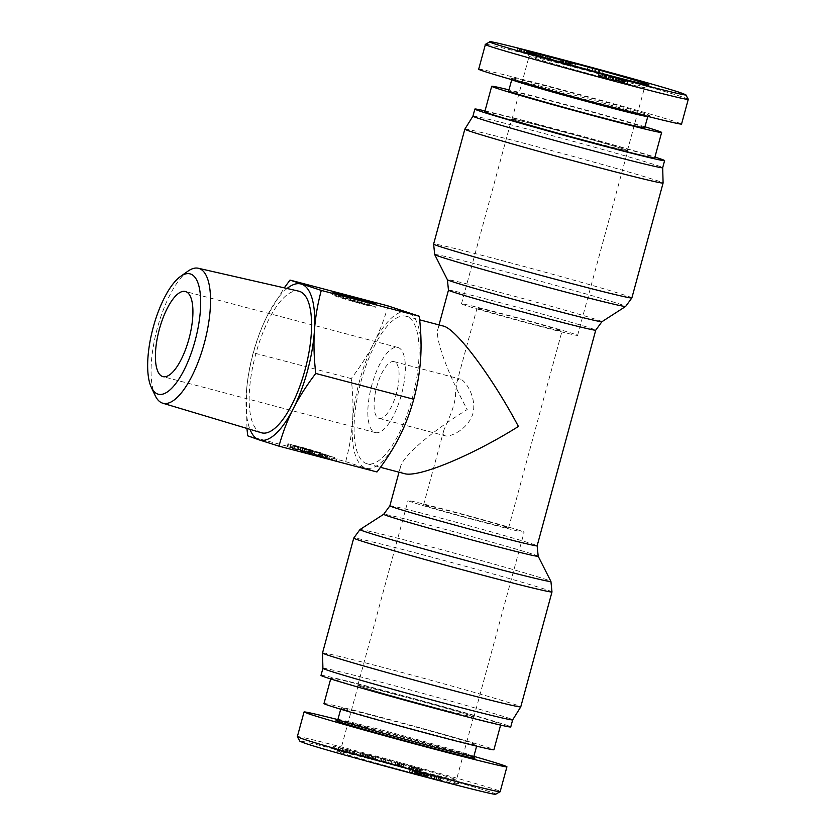 <?xml version="1.0" encoding="UTF-8"?>
<svg xmlns="http://www.w3.org/2000/svg" width="836" height="836" viewBox="0 0 836 836"><rect width="100%" height="100%" fill="white"/><g stroke="black" fill="none" stroke-linecap="round" stroke-linejoin="round"><path stroke-width="0.63" stroke-dasharray="4.18 3.13" d="M360.985 381.561A76.306 26.93 104.8 0 1 406.035 316.238A76.306 26.93 104.8 0 1 412.629 396.881A76.306 26.93 104.8 0 1 367.15 463.802A76.306 26.93 104.8 0 1 360.985 381.561M378.896 418.334A29.344 10.356 -75.2 0 0 379.116 418.397A29.344 10.356 -75.2 0 0 396.609 392.659A29.344 10.356 -75.2 0 0 394.07 361.643A29.344 10.356 -75.2 0 0 381.906 373.044A29.344 10.356 -75.2 0 0 374.214 401.364A29.344 10.356 -75.2 0 0 378.896 418.334M573.977 333.951A60.161 1.223 15.2 0 0 509.437 315.621A60.161 1.223 15.2 0 0 461.482 303.834A60.161 1.223 15.2 0 0 519.219 320.794A60.161 1.223 15.2 0 0 577.592 335.382A60.161 1.223 15.2 0 0 573.977 333.951M624.168 149.195A60.161 1.223 15.2 0 0 559.639 130.855A60.161 1.223 15.2 0 0 511.674 119.078A60.161 1.223 15.2 0 0 569.41 136.038A60.161 1.223 15.2 0 0 627.794 150.626A60.161 1.223 15.2 0 0 624.168 149.195M559.368 330.105A44.026 0.899 15.2 0 0 512.144 316.687A44.026 0.899 15.2 0 0 477.053 308.066A44.026 0.899 15.2 0 0 519.302 320.47A44.026 0.899 15.2 0 0 562.022 331.15A44.026 0.899 15.2 0 0 559.368 330.105M464.847 129.141A102.713 2.09 -164.8 0 1 547.026 149.351A102.713 2.09 -164.8 0 1 656.908 180.576A102.713 2.09 -164.8 0 1 663.094 183.011M472.936 116.152L472.946 116.141A98.314 1.996 -164.8 0 1 551.593 135.484A98.314 1.996 -164.8 0 1 656.772 165.371A98.314 1.996 -164.8 0 1 662.687 167.691L662.687 167.702M485.005 110.906A98.314 1.996 -164.8 0 1 570.256 132.924A98.314 1.996 -164.8 0 1 654.933 157.074M455.599 392.46C455.892 406.066 446.194 423.727 443.801 430.477C442.944 433.518 443.508 435.326 445.504 435.89C450.698 437.082 467.387 429.39 472.622 414.583C477.555 398.469 465.485 380.485 460.458 379.136C458.703 378.739 457.501 379.837 456.853 382.439L455.599 392.46M404.342 473.604C400.82 472.653 399.524 470.407 400.454 466.885C403.109 455.902 430.885 432.045 467.199 409.546C447.155 372.177 434.96 338.705 437.886 329.112C438.66 326.343 440.436 325.319 443.226 326.03M505.905 526.899A44.026 0.899 15.2 0 0 458.682 513.482A44.026 0.899 15.2 0 0 423.591 504.86A44.026 0.899 15.2 0 0 465.84 517.265A44.026 0.899 15.2 0 0 508.549 527.944A44.026 0.899 15.2 0 0 505.905 526.899M520.504 530.745A60.161 1.223 15.2 0 0 455.975 512.405A60.161 1.223 15.2 0 0 408.01 500.628A60.161 1.223 15.2 0 0 465.746 517.578A60.161 1.223 15.2 0 0 524.13 532.177A60.161 1.223 15.2 0 0 520.504 530.745M470.313 715.501A60.161 1.223 15.2 0 0 405.773 697.161A60.161 1.223 15.2 0 0 357.818 685.384A60.161 1.223 15.2 0 0 415.555 702.344A60.161 1.223 15.2 0 0 473.928 716.933A60.161 1.223 15.2 0 0 470.313 715.501M322.518 652.989A102.713 2.09 -164.8 0 1 404.405 673.105A102.713 2.09 -164.8 0 1 514.579 704.403A102.713 2.09 -164.8 0 1 520.765 706.848M322.915 668.309L322.926 668.298A98.314 1.996 -164.8 0 1 401.29 687.558A98.314 1.996 -164.8 0 1 506.752 717.518A98.314 1.996 -164.8 0 1 512.677 719.859L512.667 719.859M320.993 675.383A98.314 1.996 -164.8 0 1 399.368 694.632A98.314 1.996 -164.8 0 1 504.829 724.593A98.314 1.996 -164.8 0 1 510.754 726.933M484.775 111.763A88.041 1.787 -164.8 0 1 570.204 133.123A88.041 1.787 -164.8 0 1 654.703 157.931M589.808 141.483A59.795 1.212 -164.8 0 1 512.029 119.172A59.795 1.212 -164.8 0 1 549.67 128.221A59.795 1.212 -164.8 0 1 627.439 150.532A59.795 1.212 -164.8 0 1 589.808 141.483M644.911 126.8A88.041 1.787 15.2 0 0 508.967 89.86M644.629 127.835A70.433 1.432 15.2 0 0 640.386 126.163A70.433 1.432 15.2 0 0 564.833 104.699A70.433 1.432 15.2 0 0 508.685 90.905M566.787 65.218A59.795 1.212 -164.8 0 1 644.556 87.529A59.795 1.212 -164.8 0 1 644.535 87.55A59.795 1.212 -164.8 0 1 586.538 73.025A59.795 1.212 -164.8 0 1 529.157 56.2A59.795 1.212 -164.8 0 1 529.146 56.169A59.795 1.212 -164.8 0 1 566.787 65.218M604.992 74.812L604.261 77.529L600.332 76.212L601.105 73.38M605.41 74.927L604.752 77.361M601.418 73.432L600.645 76.264L604.261 77.529M606.696 74.864L605.327 77.842L609.987 79.054L610.761 76.222M606.079 75.062L605.327 77.842M610.52 76.254L609.768 79.023L605.922 77.696M612.527 76.755L611.764 79.587L598.691 75.721L612.276 79.671L613.049 76.839M606.988 74.958L606.236 77.717M607.364 74.927L606.591 77.758M605.985 75.041L605.348 77.414M600.143 73.275L599.381 76.107L598.691 75.721L599.422 73.025M604.512 74.686L603.759 77.455M604.313 74.634L603.55 77.455M605.567 74.968L604.794 77.8M616.195 77.32L615.421 80.151L620.981 81.761L615.421 80.151L616.414 77.529M621.733 78.981L620.772 81.635M619.288 78.354L618.515 81.259L624.555 82.921L618.515 81.259L619.257 78.511M625.307 80.151L624.44 82.816L625.213 79.984M622.611 79.221L621.848 82.022L626.781 83.548L613.436 79.598L621.848 82.022M623.802 79.483L622.872 82.273L623.646 79.441M613.415 79.692L614.178 76.86L613.415 79.692M618.494 78.281L617.762 80.946M616.937 77.811L616.163 80.643L617.25 77.905M627.533 80.705L626.781 83.548L627.554 80.716M598.743 69.555L597.97 72.387L595.253 71.791L597.97 72.387M596.005 69.001L595.253 71.791M599.673 70.015L598.921 72.805M598.952 69.607L598.189 72.439M595.19 68.782L594.427 71.614L589.464 70.391L602.411 73.944L594.427 71.614M592.818 68.27L592.055 71.102M599.934 70.088L599.172 72.92M603.184 71.112L602.411 73.944M598.534 69.503L597.792 72.209M590.237 67.559L589.464 70.391M570.215 61.843L569.441 64.675L562.189 62.857L573.684 66.138L559.65 61.968L569.441 64.675M568.02 61.268L567.257 64.1M560.569 59.387L559.796 62.219L560.371 59.325M571.803 62.554L571.03 65.386M572.681 62.836L571.908 65.668M574.457 63.306L573.684 66.138M571.04 62.376L570.33 64.978M565.784 60.746L565.011 63.578M566.38 60.944L565.617 63.776M569.619 61.801L568.846 64.633M570.215 62.177L569.452 64.842L570.215 62.01M562.785 59.784L562.022 62.616L562.931 60.15M524.851 50.139L524.078 52.971L520.295 52.041L536.189 56.43L536.952 53.598M519.49 51.727L519.752 48.791M526.314 50.494L525.551 53.326L524.078 52.971M528.321 51.372L527.568 54.141L533.807 55.782L516.847 51.069L525.551 53.326M517.62 48.237L516.847 51.069L517.724 51.215L518.456 48.509M533.734 52.846L532.981 55.615L533.807 55.782L534.57 52.95M526.879 50.954L526.105 53.786L527.568 54.141M536.89 53.598L536.127 56.399L526.105 53.786M534.622 52.678L533.88 55.406L540.129 57.193L533.88 55.406M538.102 53.765L537.36 56.493M540.882 54.413L540.129 57.193M534.81 52.616L534.037 55.448M539.074 54.079L538.332 56.796L541.331 57.736L529.303 54.079L549.127 59.701L538.332 56.796M542.094 54.904L541.331 57.736M542.679 54.873L541.906 57.705M547.946 56.378L547.183 59.21M549.9 56.869L549.127 59.701M531.675 51.748L530.933 54.497M530.076 51.247L529.303 54.079M540.15 54.413L539.377 57.245M548.604 56.002L547.841 58.833L560.423 62.627L547.841 58.833M550.767 56.67L550.025 59.398M556.379 58.478L555.626 61.247M556.285 58.447L555.522 61.227M543.536 54.821L542.804 57.527M540.913 54.006L540.14 56.838M551.311 57.235L550.537 60.067M553.495 57.799L552.721 60.631M545.678 55.489L544.936 58.217M545.803 55.406L545.041 58.238M558.532 59.105L557.758 61.937M561.186 59.795L560.423 62.627M575.67 63.39L574.907 66.222L587.426 69.639L574.907 66.222M588.042 66.765L587.29 69.566M575.805 63.463L575.043 66.295M588.189 66.807L587.426 69.639M647.712 116.507L647.701 116.528A70.433 1.432 15.2 0 0 647.712 116.507A70.433 1.432 15.2 0 0 580.111 96.662A70.433 1.432 15.2 0 0 511.768 79.577A70.433 1.432 15.2 0 0 511.768 79.608A70.433 1.432 15.2 0 0 511.872 79.692M515.07 79.483A71.906 1.463 -164.8 0 1 510.744 77.811A71.906 1.463 -164.8 0 1 580.508 95.21A71.906 1.463 -164.8 0 1 649.488 115.504A71.906 1.463 -164.8 0 1 591.491 101.208A71.906 1.463 -164.8 0 1 515.07 79.483M478.683 69.21C478.714 68.249 516.397 77.549 564.143 90.298C611.837 103.027 661.318 116.998 676.376 121.983L681.559 124.041M688.279 99.212L683.116 97.206C654.41 87.32 482.247 41.33 485.361 44.371M495.539 722.147A88.041 1.787 15.2 0 0 401.092 695.312A88.041 1.787 15.2 0 0 330.91 678.069A88.041 1.787 15.2 0 0 415.408 702.888A88.041 1.787 15.2 0 0 500.837 724.237A88.041 1.787 15.2 0 0 495.539 722.147M435.943 707.789A59.795 1.212 15.2 0 0 473.573 716.839A59.795 1.212 15.2 0 0 395.804 694.528A59.795 1.212 15.2 0 0 358.174 685.478A59.795 1.212 15.2 0 0 435.943 707.789M323.981 703.557A88.041 1.787 -164.8 0 1 394.174 720.799A88.041 1.787 -164.8 0 1 488.611 747.635A88.041 1.787 -164.8 0 1 493.909 749.725M345.226 709.848A70.433 1.432 -164.8 0 1 340.983 708.176A70.433 1.432 -164.8 0 1 397.131 721.97A70.433 1.432 -164.8 0 1 472.674 743.434A70.433 1.432 -164.8 0 1 476.917 745.106A70.433 1.432 -164.8 0 1 420.769 731.312A70.433 1.432 -164.8 0 1 345.226 709.848M378.687 757.531A59.795 1.212 15.2 0 0 341.067 748.46A59.795 1.212 15.2 0 0 341.057 748.481A59.795 1.212 15.2 0 0 398.438 765.337A59.795 1.212 15.2 0 0 456.456 779.842A59.795 1.212 15.2 0 0 456.456 779.81A59.795 1.212 15.2 0 0 378.687 757.531M426.402 776.79L435.911 779.591L426.402 776.79L427.165 773.958L436.685 776.769L427.165 773.958M435.911 779.591L436.685 776.769M435.755 779.58L426.141 776.748L435.755 779.58L436.528 776.748L426.914 773.917L436.528 776.748M426.141 776.748L426.914 773.917M431.522 775.484L440.875 777.982L438.848 777.386L438.074 780.218L438.848 777.386L422.682 772.683L424.772 773.29L423.789 776.111L424.772 773.29L431.522 775.484L430.759 778.316L440.102 780.814L430.759 778.316M421.908 775.515L422.682 772.683M422.702 775.714L423.476 772.882M424.479 776.226L425.252 773.394M440.102 780.814L440.875 777.982M439.308 780.625L440.081 777.793M437.636 780.134L438.409 777.302M415.199 773.822L411.73 772.903L415.199 773.822L415.973 770.991L418.052 771.68L412.493 770.071L415.973 770.991M417.112 774.397L417.885 771.565L417.112 774.397M411.97 773.039L412.775 770.217M418.7 774.962L414.823 773.937L418.7 774.962L419.473 772.13L421.626 772.84L415.586 771.105L419.473 772.13M420.748 775.568L421.511 772.736L420.748 775.568M414.823 774.011L415.586 771.105L414.823 774.011M414.071 773.697L423.089 776.299L409.724 772.443L414.071 773.697L414.844 770.865L413.59 770.562L423.862 773.467L414.844 770.865M409.724 772.443L410.528 769.632M419.954 772.192L419.181 775.024L419.954 772.192M418.157 774.773L418.93 771.942M423.862 773.467L423.089 776.299L423.862 773.467M413.59 770.562L412.472 773.394L413.59 770.562M495.717 794.2C505.571 794.294 292.077 736.589 299.946 741.302M346.449 752.703L332.864 748.847L346.94 753.027L343.282 751.919L346.449 752.703L347.222 749.871L354.61 751.898L333.627 746.015L347.222 749.871M360.859 756.141L374.821 760.07L375.594 757.238L361.121 753.048L375.165 757.176L374.392 760.008L360.859 756.141L361.121 753.048L360.347 755.88L360.859 756.141M362.949 756.684L362.406 756.455L363.179 753.623L363.723 753.853L362.949 756.684M372.354 759.401L373.128 756.57L372.354 759.401M419.212 771.827L408.49 769.078L421.469 772.454L411.218 769.622L419.212 771.827L419.985 768.995L409.264 766.257L422.243 769.622L411.991 766.8L419.985 768.995L419.212 771.827M408.49 769.078L409.065 769.339L409.839 766.507L409.264 766.257L408.49 769.078M411.218 769.904L411.615 766.915L411.218 769.904M421.469 772.454L420.821 772.182L421.584 769.35L422.243 769.622L421.469 772.454M401.447 767.155L392.408 764.825L401.447 767.155L402.22 764.323L406.244 765.557L393.171 761.993L402.22 764.323M377.903 760.478L390.746 764.386L377.903 760.478L378.666 757.646L376.21 756.988L391.52 761.554L378.666 757.646M358.581 755.65L348.56 753.09L359.605 755.953L358.581 755.65L359.344 752.818L349.333 750.258L359.344 752.818M376.493 760.655A63.463 1.296 -164.8 0 1 459.037 784.314A63.463 1.296 -164.8 0 1 397.455 768.942A63.463 1.296 -164.8 0 1 336.574 751.042A63.463 1.296 -164.8 0 1 376.493 760.655M344.536 752.16L337.838 750.268L344.536 752.16L345.299 749.328L338.611 747.436L345.299 749.328M337.984 750.3L338.758 747.468M342.091 751.554L342.854 748.722M337.838 750.268L338.611 747.436M352.113 754.302L352.886 751.47M343.282 751.919L344.056 749.087M346.94 753.027L347.703 750.195M345.205 752.599L345.979 749.767M332.864 748.847L333.627 746.015M334.295 749.202L335.069 746.37M353.847 754.73L354.61 751.898M367.955 758.304L368.718 755.472M368.446 758.471L369.209 755.639M366.753 758.033L367.516 755.201M362.092 756.538L362.855 753.706M367.171 757.865L367.934 755.033M368.007 758.137L368.77 755.305M364.914 757.322L365.687 754.49M413.663 770.301L414.426 767.469M411.218 769.622L411.991 766.8M417.572 771.576L418.334 768.744M420.006 772.255L420.769 769.423M400.935 766.967L397.236 765.964L400.935 766.967L401.708 764.135L398.009 763.132L401.708 764.135M399.326 766.372L400.089 763.54M397.236 765.964L398.009 763.132M399.106 766.309L399.88 763.477M402.858 767.667L403.631 764.835M396.651 765.849L397.424 763.017M395.02 765.536L395.794 762.704M392.408 764.825L393.171 761.993M398.229 765.943L399.002 763.122M400.413 766.539L401.175 763.707M405.47 768.378L406.244 765.557M375.448 759.819L376.21 756.988M381.049 761.669L381.812 758.837M381.153 761.7L381.916 758.869M383.557 761.993L384.33 759.161M386.545 762.787L387.319 759.955M390.746 764.386L391.52 761.554M388.291 763.728L389.064 760.896M385.145 762.537L385.918 759.705M385.041 762.505L385.814 759.673M382.637 762.213L383.4 759.381M379.638 761.418L380.411 758.586M348.56 753.09L349.333 750.258M359.605 755.953L360.379 753.121M349.594 753.393L350.357 750.561M337.922 719.472L337.901 719.482A70.433 1.432 -164.8 0 1 337.922 719.472A70.433 1.432 -164.8 0 1 394.728 733.475A70.433 1.432 -164.8 0 1 469.602 754.762A70.433 1.432 -164.8 0 1 473.834 756.402A70.433 1.432 -164.8 0 1 473.845 756.434L473.845 756.423M474.869 758.2A71.906 1.463 15.2 0 0 470.543 756.528A71.906 1.463 15.2 0 0 394.111 734.802A71.906 1.463 15.2 0 0 336.124 720.507M473.866 756.35C437.134 745.733 374.789 728.887 337.754 719.577M297.365 736.767C291.618 732.618 503.951 789.947 500.21 791.535M358.404 302.496L366.899 304.534L363.137 303.311L340.837 297.449L358.404 302.496M349.521 297.365L348.811 300.009L369.481 305.516L348.811 300.009M370.17 302.601L369.407 305.433M359.668 299.267L358.937 301.974L338.256 296.466L358.937 301.974M338.988 294.147L338.34 296.55M366.826 305.276C353.419 301.775 331.244 295.045 332.122 294.742C331.296 293.603 376.9 306.718 375.615 307.251L366.826 305.276M293.927 449.036L320.303 455.63L292.61 448.66L293.927 449.036L294.7 446.205L321.076 452.798L294.7 446.205M292.61 448.66L293.373 445.828M318.976 455.244L319.749 452.412M320.303 455.63L321.076 452.798M332.582 459.988L321.996 457.104L332.582 459.988L333.345 457.156L322.759 454.272L333.345 457.156M323.459 457.585L324.222 454.753M321.996 457.104L322.926 454.241L321.996 457.104M319.519 453.342L318.756 456.174L319.613 456.341L304.273 452.234L336.333 461.054L319.613 456.341L320.387 453.509L305.035 449.402L330.325 456.132L319.519 453.342L318.746 456.174M336.333 461.054L337.096 458.222M309.769 454.063L310.543 451.231M308.609 453.676L309.383 450.844M320.867 456.905L321.641 454.073M319.456 456.435L320.219 453.603M305.485 452.642L306.248 449.81M304.273 452.234L305.035 449.402M301.138 451.2L327.137 458.013L299.978 450.823L301.138 451.2L301.911 448.368L323.01 453.938L326.165 454.868L325.57 454.638L324.796 457.47L325.392 457.7L326.165 454.868L327.9 455.181L301.911 448.368M299.978 450.823L300.741 447.991M326.531 457.815L327.294 454.983M327.137 458.013L327.9 455.181M323.762 457.261L324.525 454.429M322.247 456.769L323.01 453.938M311.901 453.143L302.507 450.667L311.807 453.175L312.58 450.353L303.28 447.835L312.674 450.311M302.507 450.667L303.28 447.835M300.197 450.061L290.249 447.438L300.061 450.092L300.835 447.26L291.022 444.616L300.96 447.229M290.249 447.438L291.022 444.616M300.406 450.05L301.179 447.218L288.524 443.832L305.537 448.274L301.179 447.218L300.406 450.05L287.803 446.8L302.433 450.719L303.196 447.887L302.433 450.719L314.357 453.791L300.406 450.05L301.179 447.218M314.357 453.791L315.12 450.959M302.433 450.719L301.88 450.625L302.642 447.793L303.196 447.887M287.803 446.8L288.566 443.968M387.998 305.903C384.309 319.31 379.544 331.787 373.713 343.335C367.861 354.872 360.358 366.628 351.204 378.603C352.97 393.819 353.419 408.02 352.552 421.198C351.674 434.386 349.385 447.866 345.686 461.639L247.696 435.817M345.686 461.639L376.963 471.974M187.912 271.198A69.785 24.631 -75.2 0 0 156.98 329.53A69.785 24.631 -75.2 0 0 155.151 395.522M261.428 432.766A73.223 25.843 104.8 0 1 261.177 432.682A73.223 25.843 104.8 0 1 255.482 355.101A73.223 25.843 104.8 0 1 298.734 291.158M246.944 428.419L246.338 393.223A80.705 28.476 -75.2 0 0 249.943 429.328M246.338 393.223C247.226 380.035 249.515 366.555 253.214 352.782C256.903 339.374 261.658 326.897 267.499 315.35A80.705 28.476 -75.2 0 0 246.338 393.223M287.051 288.493A80.705 28.476 -75.2 0 0 267.499 315.35L284.282 287.866M351.204 378.603L253.214 352.782M420.623 358.843A80.705 28.476 104.8 0 1 399.472 436.705A80.705 28.476 104.8 0 1 365.436 467.888A80.705 28.476 104.8 0 1 352.552 421.198A80.705 28.476 104.8 0 1 373.713 343.335A80.705 28.476 104.8 0 1 407.749 312.152A80.705 28.476 104.8 0 1 420.623 358.843M375.05 432.494A44.026 15.539 -75.2 0 0 375.374 432.588A44.026 15.539 -75.2 0 0 401.614 393.975A44.026 15.539 -75.2 0 0 397.811 347.452A44.026 15.539 -75.2 0 0 371.696 385.605A44.026 15.539 -75.2 0 0 375.05 432.494M448.462 290.165A76.306 1.557 -164.8 0 1 509.291 305.109A76.306 1.557 -164.8 0 1 591.136 328.37A76.306 1.557 -164.8 0 1 595.734 330.178M601.92 321.724A80.068 1.63 15.2 0 0 597.123 319.791A80.068 1.63 15.2 0 0 510.535 295.202A80.068 1.63 15.2 0 0 447.406 279.746M434.689 254.562A98.951 2.017 -164.8 0 1 512.698 273.675A98.951 2.017 -164.8 0 1 619.706 304.053A98.951 2.017 -164.8 0 1 625.641 306.446M631.87 297.93A102.713 2.09 15.2 0 0 625.683 295.484A102.713 2.09 15.2 0 0 515.498 264.176A102.713 2.09 15.2 0 0 433.623 244.06M389.869 505.832A76.306 1.557 -164.8 0 1 450.698 520.776A76.306 1.557 -164.8 0 1 532.553 544.027A76.306 1.557 -164.8 0 1 537.14 545.835M538.196 556.264A80.068 1.63 15.2 0 0 533.378 554.393A80.068 1.63 15.2 0 0 448.19 530.181A80.068 1.63 15.2 0 0 383.682 514.286M359.971 529.564A98.951 2.017 -164.8 0 1 439.684 549.21A98.951 2.017 -164.8 0 1 544.967 579.129A98.951 2.017 -164.8 0 1 550.924 581.448M551.99 591.951A102.713 2.09 15.2 0 0 545.803 589.505A102.713 2.09 15.2 0 0 435.619 558.197A102.713 2.09 15.2 0 0 353.743 538.081M602.986 73.829L602.213 76.661M602.463 74.007L601.721 76.724M608.922 75.836L608.169 78.626M609.13 75.637L608.368 78.469M609.653 76.034L608.88 78.866M611.419 76.484L610.708 79.086M602.254 73.631L601.502 76.421M616.456 77.539L615.704 80.298M618.264 78.041L617.501 80.841M619.664 78.239L618.891 81.071M621.43 79.117L620.678 81.897M623.165 79.378L622.392 82.21M623.771 79.472L623.019 82.221M620.73 78.542L619.967 81.322M614.23 76.881L613.457 79.713M616.905 77.664L616.132 80.496M620.197 78.772L619.434 81.604M624.617 79.796L623.865 82.576M566.839 60.892L566.087 63.661M563.37 59.931L562.618 62.721M565.523 60.903L564.76 63.735M568.929 61.843L568.156 64.675M568.595 61.749L567.843 64.539M566.672 61.227L565.92 64.006M563.986 60.087L563.213 62.919M565.878 60.61L565.105 63.442M524.151 50.108L523.399 52.887M521.058 49.261L520.295 52.041M519.762 48.896L519.02 51.644M521.957 49.334L521.183 52.166M521.706 49.272L520.953 52.051M519.929 48.948L519.156 51.78M524.099 50.097L523.336 52.929M530.108 51.675L529.334 54.507M533.117 52.501L532.344 55.333M531.748 52.323L530.996 55.103M529.125 51.602L528.362 54.371M527.756 51.215L526.983 54.037M532.135 52.417L531.362 55.249M535.636 53.316L534.873 56.148M534.298 52.856L533.546 55.615M529.481 51.518L528.728 54.298M427.948 777.167L428.722 774.335M430.049 777.731L430.822 774.899M434.197 779.006L434.971 776.174M433.894 779.131L434.668 776.299M431.616 778.504L432.39 775.672M427.562 777.25L428.335 774.418M434.615 779.371L435.389 776.539M425.21 776.634L425.984 773.802M427.227 776.926L428.001 774.094M431.167 778.002L431.94 775.171M436.549 779.622L437.322 776.79M417.08 774.387L417.843 771.555M413.81 773.593L414.583 770.761M416.976 774.648L417.749 771.827M412.441 773.248L413.214 770.416M416.276 774.073L417.049 771.241M419.327 774.972L420.09 772.14M420.174 775.327L420.936 772.495M415.732 774.355L416.506 771.523M362.855 756.507L363.629 753.675M366.805 757.583L367.579 754.751M373.128 759.464L373.891 756.632M372.03 759.412L372.804 756.58M365.75 757.594L366.523 754.762M368.707 758.471L369.481 755.639M370.85 759.057L371.623 756.225M370.829 758.858L371.602 756.026M365.207 757.186L365.98 754.354M363.691 756.768L364.465 753.947M417.101 771.304L417.864 768.472M415.189 770.656L415.962 767.824M413.768 770.228L414.541 767.396M417.676 771.283L418.439 768.451M418.784 771.795L419.547 768.963M412.942 770.259L413.715 767.438M413.559 770.573L414.332 767.741M415.879 771.189L416.652 768.357M417.342 771.534L418.104 768.702M419.745 772.203L420.518 769.371M417.091 771.565L417.864 768.733M412.848 770.416L413.611 767.584M411.887 769.935L412.66 767.103M325.016 457.804L325.789 454.972M328.747 458.807L329.509 455.975M331.464 459.622L332.237 456.79M333.804 460.218L334.567 457.386M323.856 457.417L324.629 454.585M329.551 458.964L330.325 456.132M308.4 452.307L309.174 449.475M308.265 452.276L309.038 449.444M304.325 451.21L305.088 448.378M305.736 451.44L306.509 448.608M305.871 451.471L306.645 448.639M310.093 452.61L310.867 449.778M296.895 449.287L297.658 446.455M292.297 448.044L293.07 445.212M293.959 448.326L294.732 445.494M298.149 449.454L298.912 446.623M304.628 451.074L305.401 448.242M304.764 451.106L305.537 448.274M310.971 452.788L311.734 449.956M309.508 452.673L310.281 449.841M309.372 452.642L310.146 449.81M304.179 451.221L304.941 448.389M298.055 449.674L298.828 446.842M291.388 447.866L292.161 445.034M292.799 447.939L293.572 445.107M298.243 449.423L299.006 446.591M577.592 335.382L627.794 150.626M461.482 303.834L511.674 119.078M379.116 418.397L445.504 435.89M394.07 361.643L460.458 379.136M367.15 463.802L380.443 467.303M406.035 316.238L419.662 319.822M508.549 527.944L562.022 331.15M423.591 504.86L443.801 430.477M456.853 382.439L477.053 308.066M473.928 716.933L524.13 532.177M357.818 685.384L408.01 500.628M439.025 324.922L437.886 329.112M400.454 466.885L399.012 472.204M627.439 150.532L644.556 87.529M512.029 119.172L529.146 56.169M598.095 75.627L598.869 72.795M615.986 77.288L615.212 80.12M621.963 78.96L621.2 81.792M618.964 78.302L618.191 81.134M625.621 80.141L624.847 82.973M623.374 82.367L624.147 79.535M612.945 79.514L613.718 76.682M615.892 80.528L616.665 77.696M627.293 83.631L628.066 80.799M558.782 61.812L559.545 58.99M569.891 65.02L570.664 62.188M561.259 62.491L562.032 59.659M516.794 51.038L517.568 48.206M533.838 55.803L534.601 52.971M644.535 87.55L649.039 84.969M529.157 56.2L526.575 51.696M647.848 116.434L649.488 115.504M511.768 79.608L510.744 77.811M500.607 725.105L500.837 724.237M330.68 678.937L330.91 678.069M358.174 685.478L341.057 748.481M473.573 716.839L456.456 779.842L459.037 784.314M417.509 774.544L418.272 771.712M411.521 772.872L412.294 770.04M421.156 775.724L421.929 772.892M414.499 773.885L415.273 771.053M410.027 769.433L409.253 772.265M420.456 772.286L419.682 775.118M424.375 773.551L423.601 776.383M412.974 770.447L412.2 773.279M360.744 752.985L359.982 755.817M363.012 753.602L362.239 756.434M420.069 769.005L419.306 771.837M422.462 769.653L421.689 772.485M411.5 766.905L410.737 769.737M409.044 766.225L408.271 769.057M341.067 748.46L336.574 751.042M476.635 746.151L476.917 745.106M340.701 709.21L340.983 708.176M341.516 294.951L340.837 297.449M367.6 301.974L366.899 304.534M370.254 302.684L369.481 305.516M339.019 293.635L338.256 296.466M332.122 294.742L332.895 291.91M375.615 307.24L376.388 304.419M321.724 456.999L322.497 454.167M302.277 450.583L303.05 447.751M312.131 453.237L312.904 450.405M290.008 447.344L290.771 444.512M300.438 450.155L301.211 447.323M315.569 451.137L314.796 453.969M287.981 443.738L287.208 446.57M397.811 347.452L185.373 291.482M375.374 432.588L162.947 376.618"/><path stroke-width="1.25" d="M662.687 167.691A98.314 1.996 -164.8 0 1 662.687 167.712L663.094 183.011A102.713 2.09 -164.8 0 1 663.094 183.021A102.713 2.09 -164.8 0 1 563.422 158.108A102.713 2.09 -164.8 0 1 464.837 129.152A102.713 2.09 -164.8 0 1 464.847 129.141L472.936 116.152A98.314 1.996 -164.8 0 1 472.946 116.141M654.933 157.074A98.314 1.996 -164.8 0 1 658.695 158.286A98.314 1.996 -164.8 0 1 664.61 160.627L662.687 167.712A98.314 1.996 -164.8 0 1 567.289 143.865A98.314 1.996 -164.8 0 1 472.936 116.152L474.858 109.077A98.314 1.996 -164.8 0 1 485.005 110.906M664.61 160.627A98.314 1.996 -164.8 0 1 569.212 136.78A98.314 1.996 -164.8 0 1 474.858 109.077M419.662 319.822L443.226 326.03C455.954 328.454 492.111 376.764 518.414 426.464C471.797 455.745 417.906 478.014 404.342 473.604L380.443 467.303M520.765 706.848A102.713 2.09 -164.8 0 1 520.765 706.869A102.713 2.09 -164.8 0 1 421.093 681.936A102.713 2.09 -164.8 0 1 322.518 653A102.713 2.09 -164.8 0 1 322.518 652.989L353.743 538.081A102.713 2.09 15.2 0 0 452.318 567.027A102.713 2.09 15.2 0 0 551.99 591.951L520.765 706.848M520.765 706.869L512.667 719.869A98.314 1.996 -164.8 0 1 512.667 719.869A98.314 1.996 -164.8 0 1 417.268 696.012A98.314 1.996 -164.8 0 1 322.915 668.319A98.314 1.996 -164.8 0 1 322.926 668.298M512.667 719.859L510.754 726.933A98.314 1.996 -164.8 0 1 415.346 703.086A98.314 1.996 -164.8 0 1 320.993 675.383L322.915 668.309L322.518 653M661.621 132.454L654.703 157.931A88.041 1.787 -164.8 0 1 584.521 140.688A88.041 1.787 -164.8 0 1 490.074 113.863A88.041 1.787 -164.8 0 1 484.775 111.763L491.693 86.286A88.041 1.787 15.2 0 0 497.002 88.376A88.041 1.787 15.2 0 0 591.439 115.211A88.041 1.787 15.2 0 0 661.621 132.454A88.041 1.787 15.2 0 0 644.911 126.8M508.967 89.86A88.041 1.787 15.2 0 0 491.693 86.286M511.747 79.66L508.685 90.905A70.433 1.432 15.2 0 0 512.928 92.577A70.433 1.432 15.2 0 0 588.481 114.041A70.433 1.432 15.2 0 0 644.629 127.835L647.848 116.434M605.525 74.529L601.418 73.432L605.41 74.927M606.09 75.01L610.531 76.191L606.079 75.062M604.532 74.623L612.527 76.755L604.512 74.686M613.049 76.839L612.527 76.755M600.143 73.275L599.422 73.025M616.195 77.32L621.744 78.929L616.414 77.529M619.288 78.354L625.328 80.089L619.257 78.511M618.535 78.114L627.554 80.716L618.494 78.281M680.765 92.796L685.708 94.719C693.399 99.379 480.125 41.737 489.854 41.8C486.656 38.822 653.7 83.443 680.765 92.796M595.19 68.782L603.184 71.112L595.19 68.782M570.215 61.843L560.423 59.137L570.215 61.843M536.89 53.598L517.62 48.237L536.952 53.598M533.734 52.846L534.57 52.95M517.62 48.237L518.456 48.509M539.105 53.964L549.9 56.869L539.074 54.079M548.604 56.002L561.186 59.795L548.604 56.002M575.67 63.39L588.189 66.807L575.67 63.39M566.515 61.268A63.463 1.296 15.2 0 0 526.575 51.696A63.463 1.296 15.2 0 0 587.478 69.555A63.463 1.296 15.2 0 0 649.039 84.969A63.463 1.296 15.2 0 0 566.515 61.268M596.016 68.96L599.684 69.973L596.005 69.001M538.133 53.661L534.643 52.574L538.102 53.765M511.872 79.692A70.433 1.432 15.2 0 0 516.011 81.249A70.433 1.432 15.2 0 0 590.874 102.535A70.433 1.432 15.2 0 0 647.691 116.538M485.329 44.412C478.683 45.238 693.828 103.382 688.289 99.254L681.559 124.041C681.685 125.16 633.897 113.205 579.62 98.523C525.353 83.872 478.025 70.119 478.683 69.21L485.413 44.433M500.607 725.105L493.909 749.725A88.041 1.787 -164.8 0 1 408.48 728.375A88.041 1.787 -164.8 0 1 323.981 703.557L330.68 678.937M304.847 743.214C331.944 752.578 499.019 797.21 495.717 794.2L500.21 791.629C503.376 794.681 331.213 748.69 302.496 738.805L297.365 736.809L299.946 741.302L304.847 743.214M473.845 756.434A70.433 1.432 -164.8 0 1 405.502 739.348A70.433 1.432 -164.8 0 1 337.901 719.503L336.124 720.507A71.906 1.463 15.2 0 0 405.105 740.8A71.906 1.463 15.2 0 0 474.869 758.2L473.845 756.423L476.635 746.151M337.754 719.577C315.998 714.101 304.764 711.572 304.053 711.969L309.236 714.028C324.295 719.012 373.776 732.984 421.459 745.712C469.215 758.461 506.888 767.761 506.929 766.8C506.501 766.079 495.476 762.599 473.866 756.35M359.177 299.664L367.673 301.702L363.911 300.479L341.6 294.617L359.177 299.664M349.573 297.177L370.254 302.684L349.521 297.365M359.699 299.142L339.019 293.635L359.668 299.267M367.589 302.444C354.182 298.943 332.017 292.213 332.895 291.91C332.07 290.782 377.663 303.886 376.388 304.419L367.589 302.444M278.973 446.152L259.223 439.903A80.705 28.476 -75.2 0 0 293.258 408.72A80.705 28.476 -75.2 0 0 314.409 330.857C313.542 344.045 313.991 358.236 315.768 373.452C306.603 385.427 299.1 397.184 293.258 408.72C287.417 420.268 282.662 432.745 278.973 446.152L376.963 471.974C386.117 459.999 393.62 448.253 399.472 436.705C405.303 425.158 410.068 412.681 413.757 399.274C417.457 385.5 419.745 372.02 420.623 358.843C421.501 345.655 421.041 331.453 419.275 316.238L387.998 305.903L290.008 280.081L321.285 290.416C317.586 304.2 315.297 317.67 314.409 330.857A80.705 28.476 -75.2 0 0 301.535 284.167A80.705 28.476 -75.2 0 0 287.051 288.493M419.275 316.238L321.285 290.416M249.943 429.328A80.705 28.476 -75.2 0 0 259.223 439.903L247.696 435.817L246.944 428.419M157.847 394.08A62.219 21.955 104.8 0 1 151.295 387.298A62.219 21.955 104.8 0 1 152.925 328.454A62.219 21.955 104.8 0 1 180.503 276.455A62.219 21.955 104.8 0 1 197.996 328.245A62.219 21.955 104.8 0 1 157.847 394.08M151.295 387.298L155.151 395.522A69.785 24.631 -75.2 0 0 162.508 403.13A69.785 24.631 -75.2 0 0 162.738 403.203A69.785 24.631 -75.2 0 0 204.611 342.07A69.785 24.631 -75.2 0 0 198.289 268.251A69.785 24.631 -75.2 0 0 187.912 271.198L180.503 276.455M162.623 376.524A44.026 15.539 104.8 0 1 159.258 329.635A44.026 15.539 104.8 0 1 185.373 291.482A44.026 15.539 104.8 0 1 189.187 338.005A44.026 15.539 104.8 0 1 162.947 376.618A44.026 15.539 104.8 0 1 162.623 376.524M198.289 268.251L298.734 291.158A73.223 25.843 104.8 0 1 305.359 368.624A73.223 25.843 104.8 0 1 261.428 432.766L162.738 403.203M284.282 287.866L290.008 280.081M413.757 399.274L315.768 373.452M601.92 321.724L595.734 330.178A76.306 1.557 -164.8 0 1 521.695 311.671A76.306 1.557 -164.8 0 1 448.462 290.165L447.406 279.746A80.068 1.63 15.2 0 0 524.245 302.277A80.068 1.63 15.2 0 0 601.92 321.724L625.641 306.446A98.951 2.017 -164.8 0 1 529.648 282.411A98.951 2.017 -164.8 0 1 434.689 254.562L433.623 244.06A102.713 2.09 15.2 0 0 532.198 273.017A102.713 2.09 15.2 0 0 631.87 297.93L625.641 306.446M595.734 330.178L537.14 545.835A76.306 1.557 -164.8 0 1 463.102 527.328A76.306 1.557 -164.8 0 1 389.869 505.832L383.682 514.286A80.068 1.63 15.2 0 0 460.511 536.879A80.068 1.63 15.2 0 0 538.196 556.264L550.924 581.448A98.951 2.017 -164.8 0 1 454.909 557.487A98.951 2.017 -164.8 0 1 359.971 529.564L353.743 538.081M447.406 279.746L434.689 254.562M464.837 129.152L433.623 244.06M663.094 183.021L631.87 297.93M537.14 545.835L538.196 556.264M383.682 514.286L359.971 529.564M448.462 290.165L439.025 324.922M399.012 472.204L389.869 505.832M550.924 581.448L551.99 591.951M485.361 44.371L489.854 41.8M688.279 99.212L685.708 94.719M337.901 719.503L340.701 709.21M506.929 766.8L500.189 791.577M304.053 711.969L297.313 736.756"/></g></svg>
